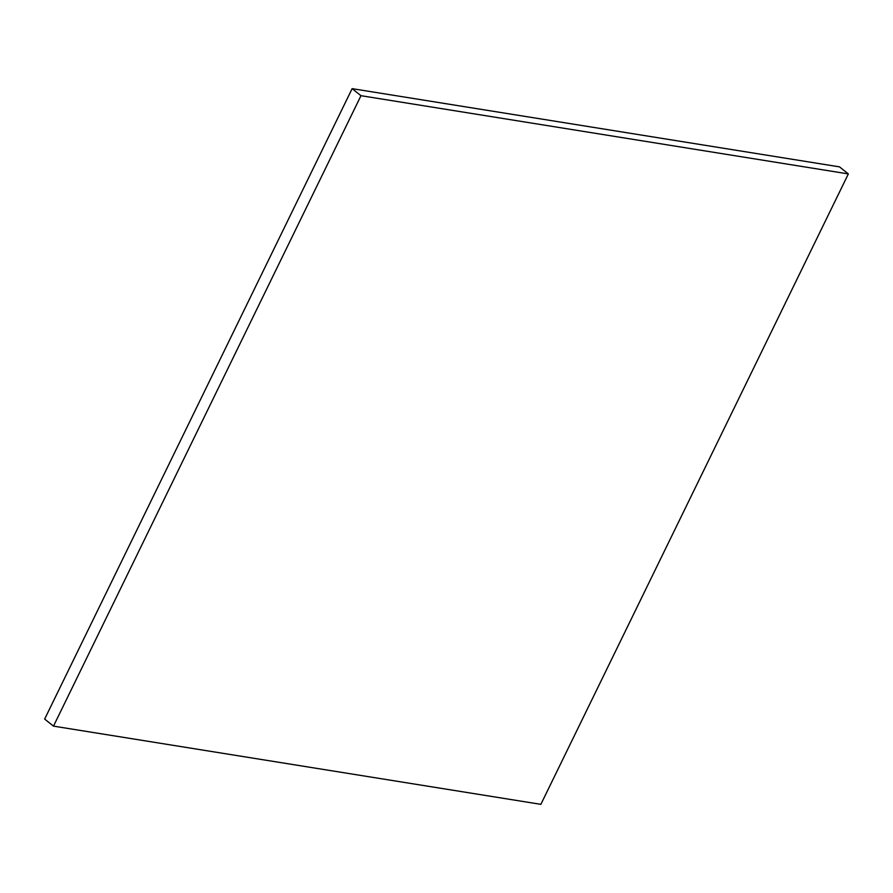 <?xml version="1.0" encoding="UTF-8"?>
<svg xmlns="http://www.w3.org/2000/svg" width="893" height="893" viewBox="0 0 893 893"><rect width="100%" height="100%" fill="white"/><g stroke="black" fill="none" stroke-linecap="round" stroke-linejoin="round"><path stroke-width="1.34" d="M352.132 88.653L44.65 719.077L53.491 726.132L540.868 804.347L848.35 173.923L839.509 166.868L352.132 88.653L360.973 95.696L53.491 726.132M848.35 173.923L360.973 95.696"/></g></svg>
